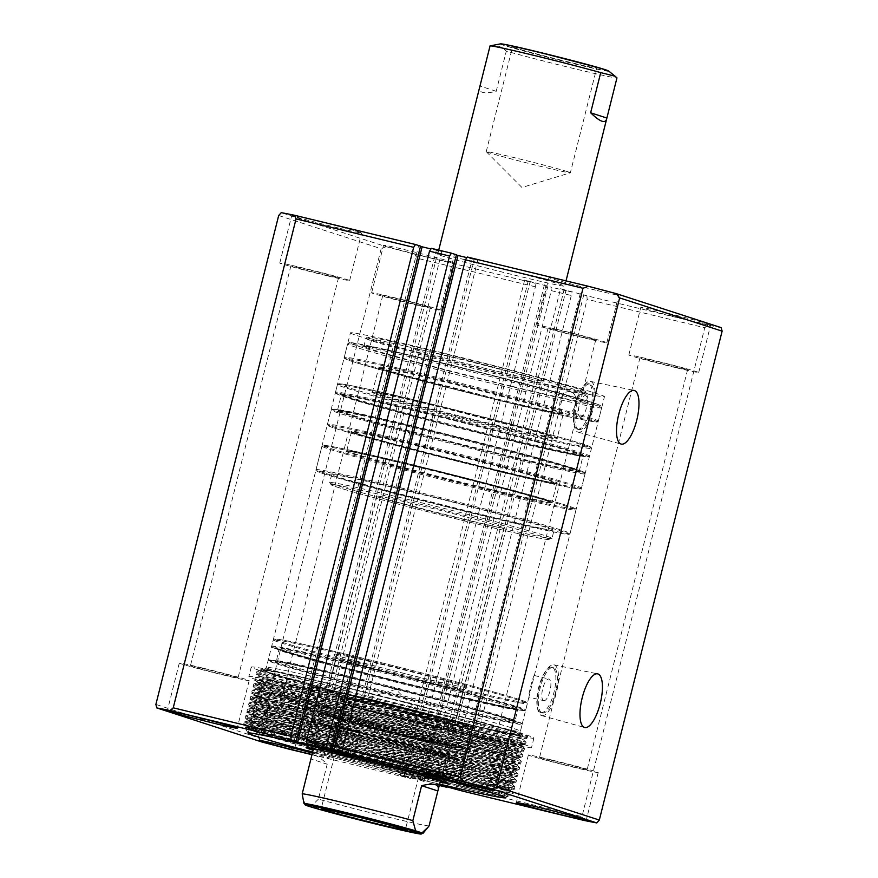 <?xml version="1.0" encoding="UTF-8"?>
<svg xmlns="http://www.w3.org/2000/svg" width="878" height="878" viewBox="0 0 878 878"><rect width="100%" height="100%" fill="white"/><g stroke="black" fill="none" stroke-linecap="round" stroke-linejoin="round"><path stroke-width="0.66" stroke-dasharray="4.39 3.29" d="M411.178 776.371L424.337 779.916L411.178 776.371M417.555 750.975L430.714 754.52L417.555 750.975M347.062 728.114L360.221 731.659L347.062 728.114M378.133 663.548A68.758 1.69 -165.9 0 0 333.881 654.11A68.758 1.69 -165.9 0 0 422.987 678.09A68.758 1.69 -165.9 0 0 467.228 687.606A68.758 1.69 -165.9 0 0 378.133 663.548M421.122 680.922A65.488 1.613 14.1 0 1 336.263 658.083A65.488 1.613 14.1 0 1 336.252 658.039A65.488 1.613 14.1 0 1 378.407 667.06A65.488 1.613 14.1 0 1 463.277 689.943A65.488 1.613 14.1 0 1 463.255 689.976A65.488 1.613 14.1 0 1 421.122 680.922M420.057 779.455A132.611 3.26 -165.9 0 0 439.626 784.131A132.611 3.26 -165.9 0 1 420.057 779.455A132.611 3.26 -165.9 0 1 312.59 752.226A132.611 3.26 -165.9 0 0 420.057 779.455M497.486 794.59L421.758 776.865L302.383 745.828L260.942 733.887L245.335 727.697L271.829 732.065L333.113 745.861C421.495 766.615 526.57 794.667 512.565 793.141A139.163 3.424 14.1 0 1 423.789 773.792A139.163 3.424 14.1 0 1 250.625 728.136C268.196 733.788 301.198 742.865 349.62 755.354L497.486 794.59L421.649 776.536L340.894 755.651L274.221 737.048L247.157 727.577L270.095 730.639L334.342 744.796L415.415 764.409L482.406 781.738L509.8 789.937L487.169 785.612L423.24 770.182L342.486 749.296L275.813 730.694L248.814 721.31L271.697 724.284L335.945 738.442L417.017 758.054L483.997 775.395L511.38 783.582L488.761 779.258L424.831 763.838L344.077 742.953L277.415 724.339L250.636 714.516L273.288 717.93L337.536 732.098L418.608 751.711L485.6 769.04L512.982 777.239L490.352 772.914L426.423 757.484L345.68 736.598L279.006 717.995L252.227 708.162L274.88 711.586L339.127 725.744L420.2 745.356L487.191 762.697L514.574 770.884L491.954 766.56L428.025 751.129L347.271 730.255L280.598 711.641L253.819 701.818L276.482 705.232L340.73 719.389L421.791 739.013L488.783 756.342L516.176 764.54L493.546 760.216L429.616 744.785L348.862 723.9L282.189 705.297L255.421 695.464L278.074 698.888L342.321 713.046L423.394 732.658L490.385 749.999L517.768 758.186L495.137 753.862L431.208 738.431L350.465 717.545L283.792 698.943L257.013 689.12L279.665 692.533L343.913 706.691L424.985 726.315L491.976 743.644L519.37 751.842L496.739 747.518L432.81 732.087L352.056 711.202L285.383 692.599L258.604 682.766L281.267 686.19L345.515 700.348L426.576 719.96L493.568 737.3L520.961 745.488L498.331 741.164L434.401 725.733L353.647 704.847L286.974 686.245L260.206 676.411L282.859 679.835L347.106 693.993L428.179 713.605L495.17 730.946L522.553 739.133L499.922 734.82L435.993 719.389L355.25 698.504L288.577 679.901L261.798 670.068L284.45 673.492L348.127 688.143L346.843 689.252L347.194 687.847L348.127 688.143M509.8 789.937L513.202 792.911L512.565 793.141C507.616 792.812 471.749 784.603 424.074 772.662L340.851 751.162L272.136 732L251.964 725.634L244.238 722.276L267.878 725.437L334.079 740.055L417.621 760.282L486.653 778.171L514.936 786.732L491.548 782.188L425.665 766.307L342.442 744.807L273.727 725.656L253.555 719.291L245.84 715.921L269.469 719.093L335.681 733.701L419.223 753.939L488.256 771.817L516.527 780.377L493.151 775.845L427.257 759.964L344.033 738.464L275.33 719.301L255.158 712.936L247.431 709.578L271.072 712.738L337.273 727.346L420.814 747.584L489.847 765.462L518.119 774.034L494.742 769.49L428.859 753.609L345.636 732.109L276.921 712.958L256.749 706.581L249.023 703.223L272.663 706.395L338.864 721.003L422.406 741.23L491.439 759.119L519.721 767.679L496.333 763.147L430.45 747.266L347.227 725.755L278.513 706.603L258.341 700.238L250.614 696.88L274.254 700.04L340.466 714.648L424.008 734.886L493.041 752.764L521.312 761.336L497.925 756.792L432.042 740.911L348.818 719.411L280.104 700.26L259.943 693.883L252.502 690.152L275.857 693.686L342.058 708.305L425.6 728.531L494.632 746.421L522.904 754.981L499.527 750.449L433.644 734.568L350.421 713.057L281.706 693.905L261.534 687.54L254.093 683.797L277.448 687.342L343.649 701.95L427.191 722.188L496.224 740.066L524.506 748.638L501.118 744.094L435.236 728.213L352.012 706.713L283.298 687.562L263.126 681.185L255.696 677.454L279.039 680.988L345.252 695.606L428.793 715.833L497.826 733.723L526.098 742.283L502.71 737.75L436.827 721.87L353.604 700.359L284.889 681.207L264.728 674.842L257.287 671.099L280.642 674.644L346.843 689.252M435.312 716.415A130.976 3.227 -165.9 0 0 519.622 734.469A130.976 3.227 -165.9 0 0 349.861 688.714A130.976 3.227 -165.9 0 0 265.562 670.66A130.976 3.227 -165.9 0 0 435.312 716.415M347.194 687.847A139.163 3.424 -165.9 0 1 527.557 736.466A139.163 3.424 -165.9 0 1 437.979 717.282A139.163 3.424 -165.9 0 1 314.796 685.916C349.872 695.727 397.24 708.129 437.738 718.248L520.928 737.86L526.943 738.563L498.726 730.101L429.693 712.223L346.151 691.985L279.95 677.377L262.533 674.26L256.31 674.216L264.037 677.575L284.209 683.94L352.923 703.091L436.146 724.602L519.337 744.204L525.351 744.917L497.135 736.455L428.102 718.566L344.56 698.339L278.359 683.732L260.942 680.604L254.719 680.56L262.445 683.918L282.617 690.295L351.321 709.446L434.544 730.946L517.735 750.558L523.749 751.261L495.543 742.799L426.51 724.921L342.969 704.683L276.757 690.075L259.339 686.958L253.127 686.914L260.854 690.273L281.015 696.638L349.729 715.8L432.953 737.3L516.143 756.902L522.158 757.615L493.941 749.154L424.908 731.275L341.366 711.037L275.165 696.43L257.748 693.302L251.525 693.258L259.251 696.627L279.423 702.993L348.138 722.144L431.361 743.644L497.244 759.525L520.621 764.069L492.349 755.508L423.317 737.619L339.775 717.392L273.574 702.773L256.156 699.656L249.934 699.612L257.66 702.971L277.832 709.336L346.536 728.499L429.759 749.999L495.653 765.879L519.03 770.412L490.758 761.852L421.725 743.973L338.184 723.735L271.971 709.128L254.554 706L248.342 705.956L256.069 709.325L276.23 715.691L344.944 734.842L428.168 756.342L494.051 772.234L517.438 776.767L489.156 768.206L420.123 750.317L336.581 730.09L270.38 715.471L252.963 712.354L246.74 712.31L254.466 715.669L274.638 722.045L343.353 741.197L426.576 762.697L492.459 778.577L515.836 783.121L487.564 774.55L418.532 756.671L334.99 736.433L268.789 721.826L251.371 718.698L245.149 718.654L252.875 722.023L273.047 728.389L341.751 747.54L424.974 769.051L490.868 784.932L514.245 789.465L485.973 780.904L416.94 763.015L333.399 742.788L267.186 728.169L249.769 725.052L243.557 725.009L250.625 728.136M314.796 685.916L440.405 717.864L319.811 687.222L277.404 675.369L260.733 669.618L266.144 669.881L284.45 673.492M349.62 755.354L271.741 733.767L243.854 724.032L250.065 724.076L267.483 727.203L333.662 741.8L417.171 762.027L486.182 779.905L514.376 788.367L491.065 783.933L425.204 768.052L342.014 746.563L273.332 727.412L245.511 717.765L251.668 717.732L269.074 720.849L335.253 735.457L418.762 755.684L487.773 773.562L515.979 782.013L492.668 777.579L426.807 761.709L343.616 740.209L274.924 721.057L247.102 711.421L253.259 711.378L270.676 714.494L336.845 729.102L420.364 749.329L489.364 767.207L517.57 775.669L494.259 771.235L428.398 755.354L345.208 733.865L276.515 714.714L248.704 705.067L254.85 705.034L272.268 708.151L338.447 722.759L421.956 742.986L490.967 760.853L519.161 769.315L495.85 764.881L429.99 749.011L346.799 727.511L278.117 708.359L250.296 698.712L256.453 698.679L273.859 701.796L340.038 716.404L423.547 736.631L492.558 754.509L520.764 762.971L497.453 758.526L431.592 742.656L348.401 721.156L279.709 702.016L251.788 692.105L258.044 692.336L275.451 695.453L341.63 710.061L425.15 730.276L494.149 748.155L522.355 756.616L499.044 752.183L433.183 736.302L349.993 714.813L281.3 695.661L253.38 685.762L259.636 685.981L277.053 689.098L343.232 703.706L426.741 723.933L495.752 741.811L523.946 750.262L500.636 745.828L434.775 729.958L351.584 708.458L282.903 689.318L254.971 679.407L261.238 679.627L278.644 682.755L344.824 697.351L428.332 717.578L497.343 735.457L525.549 743.918L502.238 739.485L436.377 723.604L353.186 702.115L284.494 682.963L256.563 673.064L262.829 673.283L280.236 676.4L346.415 691.008L429.935 711.235L498.934 729.113L527.14 737.564L503.829 733.13L440.405 717.864M594.263 67.024A43.384 1.065 14.1 0 1 596.711 68.012A43.384 1.065 14.1 0 1 561.69 60.297A43.384 1.065 14.1 0 1 515.002 47.862A43.384 1.065 14.1 0 1 512.554 46.874A43.384 1.065 14.1 0 1 547.576 54.59A43.384 1.065 14.1 0 1 594.263 67.024M567.945 171.792A43.384 1.065 14.1 0 1 570.393 172.779A43.384 1.065 14.1 0 1 570.349 172.812A43.384 1.065 14.1 0 1 534.515 164.855A43.384 1.065 14.1 0 1 488.684 152.629A43.384 1.065 14.1 0 1 486.258 151.696A43.384 1.065 14.1 0 1 486.236 151.642A43.384 1.065 14.1 0 1 521.258 159.357A43.384 1.065 14.1 0 1 567.945 171.792M496.213 91.301L479.981 86.033C477.862 92.662 483.273 94.418 496.213 91.301L506.299 51.143A65.488 1.613 -165.9 0 0 574.881 68.813A65.488 1.613 -165.9 0 0 616.96 77.89M349.927 705.056A43.384 1.065 -165.9 0 0 396.615 717.48A43.384 1.065 -165.9 0 0 431.636 725.195A43.384 1.065 -165.9 0 0 431.614 725.151A43.384 1.065 -165.9 0 0 429.188 724.207A43.384 1.065 -165.9 0 0 383.357 711.981A43.384 1.065 -165.9 0 0 347.523 704.024A43.384 1.065 -165.9 0 0 347.479 704.057A43.384 1.065 -165.9 0 0 349.927 705.056M498.803 371.69A65.488 1.613 -165.9 0 0 540.958 380.723A65.488 1.613 -165.9 0 0 456.077 357.84A65.488 1.613 -165.9 0 0 413.922 348.807A65.488 1.613 -165.9 0 0 498.803 371.69A65.488 1.613 -165.9 0 0 540.958 380.723A65.488 1.613 -165.9 0 0 456.077 357.84A65.488 1.613 -165.9 0 0 413.922 348.807A65.488 1.613 -165.9 0 0 498.803 371.69M512.423 386.408A114.601 2.821 -165.9 0 0 586.197 402.212A114.601 2.821 -165.9 0 0 437.661 362.164A114.601 2.821 -165.9 0 0 363.898 346.371A114.601 2.821 -165.9 0 0 512.423 386.408M480.211 514.673A114.601 2.821 -165.9 0 0 553.974 530.466A114.601 2.821 -165.9 0 0 405.449 490.429A114.601 2.821 -165.9 0 0 331.675 474.636A114.601 2.821 -165.9 0 0 480.211 514.673M461.795 518.997A65.488 1.613 -165.9 0 0 503.95 528.029A65.488 1.613 -165.9 0 0 419.069 505.146A65.488 1.613 -165.9 0 0 376.925 496.125A65.488 1.613 -165.9 0 0 461.795 518.997M429.079 825.88A65.488 1.613 14.1 0 1 387 816.803A65.488 1.613 14.1 0 1 318.418 799.134L327.198 764.211C317.419 754.707 312.008 752.951 310.955 758.943L327.198 764.211M318.418 799.134L311.306 806.136L304.973 804.083L302.69 796.928M490.067 45.875C496.224 44.69 501.634 46.446 506.299 51.143M479.838 263.224A65.488 1.613 -165.9 0 0 437.683 254.203A65.488 1.613 -165.9 0 0 522.564 277.086A65.488 1.613 -165.9 0 0 564.719 286.107A65.488 1.613 -165.9 0 0 479.838 263.224M580.171 417.237A11.129 3.808 103.6 0 0 580.27 417.259A11.129 3.808 103.6 0 0 586.548 407.469A11.129 3.808 103.6 0 0 585.593 395.649A11.129 3.808 103.6 0 0 585.505 395.616A11.129 3.808 103.6 0 0 579.217 405.406A11.129 3.808 103.6 0 0 580.171 417.237M565.465 413.681C574.486 417.412 580.512 393.684 570.887 392.093C560.713 387.988 554.666 411.892 565.465 413.681L580.27 417.259M543.636 700.655A11.129 3.808 103.6 0 0 543.734 700.677A11.129 3.808 103.6 0 0 550.012 690.898A11.129 3.808 103.6 0 0 549.057 679.067A11.129 3.808 103.6 0 0 548.959 679.034A11.129 3.808 103.6 0 0 542.681 688.824A11.129 3.808 103.6 0 0 543.636 700.655M350.41 332.861A130.976 3.227 -165.9 0 0 520.16 378.616A130.976 3.227 -165.9 0 0 604.47 396.669A130.976 3.227 -165.9 0 0 434.72 350.915A130.976 3.227 -165.9 0 0 350.41 332.861L266.352 667.478L263.828 669.804C266.056 669.365 302.109 676.993 348.829 688.374L448.197 713.441L494.248 725.963L521.543 734.535L520.413 731.297A130.976 3.227 -165.9 0 0 350.662 685.531A130.976 3.227 -165.9 0 0 266.352 667.478A130.976 3.227 -165.9 0 0 436.114 713.243A130.976 3.227 -165.9 0 0 520.413 731.297L528.918 697.099C527.415 698.372 533.407 674.469 534.34 675.511L528.907 697.099L543.734 700.677M541.485 715.537A26.11 8.934 103.6 0 0 541.605 715.581A26.11 8.934 103.6 0 0 556.411 692.797A26.11 8.934 103.6 0 0 554.205 664.898A26.11 8.934 103.6 0 0 553.875 664.822A26.11 8.934 103.6 0 0 539.202 687.935A26.11 8.934 103.6 0 0 541.485 715.537M542.143 712.925A23.41 8.012 103.6 0 0 542.341 712.98A23.41 8.012 103.6 0 0 555.554 692.402A23.41 8.012 103.6 0 0 553.546 667.521A23.41 8.012 103.6 0 0 553.338 667.467A23.41 8.012 103.6 0 0 540.135 688.045A23.41 8.012 103.6 0 0 542.143 712.925M540.639 712.563A23.41 8.012 103.6 0 0 540.848 712.618A23.41 8.012 103.6 0 0 554.051 692.04A23.41 8.012 103.6 0 0 552.042 667.159A23.41 8.012 103.6 0 0 551.845 667.104A23.41 8.012 103.6 0 0 538.631 687.683A23.41 8.012 103.6 0 0 540.639 712.563M578.02 432.119A26.11 8.934 103.6 0 0 578.152 432.152A26.11 8.934 103.6 0 0 592.946 409.378A26.11 8.934 103.6 0 0 590.74 381.48A26.11 8.934 103.6 0 0 590.411 381.392A26.11 8.934 103.6 0 0 575.749 404.517A26.11 8.934 103.6 0 0 578.02 432.119M578.679 429.496A23.41 8.012 103.6 0 0 578.876 429.561A23.41 8.012 103.6 0 0 592.09 408.983A23.41 8.012 103.6 0 0 590.082 384.103A23.41 8.012 103.6 0 0 589.884 384.037A23.41 8.012 103.6 0 0 576.67 404.615A23.41 8.012 103.6 0 0 578.679 429.496M577.186 429.133A23.41 8.012 103.6 0 0 577.384 429.199A23.41 8.012 103.6 0 0 590.598 408.621A23.41 8.012 103.6 0 0 588.589 383.741A23.41 8.012 103.6 0 0 588.381 383.686A23.41 8.012 103.6 0 0 575.178 404.264A23.41 8.012 103.6 0 0 577.186 429.133M342.661 696.682A145.715 3.589 -165.9 0 0 248.869 676.587A145.715 3.589 -165.9 0 0 437.727 727.5A145.715 3.589 -165.9 0 0 531.519 747.584A145.715 3.589 -165.9 0 0 342.661 696.682M345.054 687.156A145.715 3.589 -165.9 0 0 251.262 667.071A145.715 3.589 -165.9 0 0 440.119 717.974A145.715 3.589 -165.9 0 0 533.912 738.058A145.715 3.589 -165.9 0 0 345.054 687.156M463.43 731.396A24.562 0.604 -165.9 0 0 447.626 728.016A24.562 0.604 -165.9 0 0 479.454 736.587A24.562 0.604 -165.9 0 0 495.258 739.978A24.562 0.604 -165.9 0 0 463.43 731.396M579.93 336.57A24.562 0.604 14.1 0 1 548.102 327.988A24.562 0.604 14.1 0 1 563.906 331.368A24.562 0.604 14.1 0 1 595.734 339.951A24.562 0.604 14.1 0 1 579.93 336.57M555.28 761.182A24.562 0.604 -165.9 0 0 539.476 757.791A24.562 0.604 -165.9 0 0 571.304 766.373A24.562 0.604 -165.9 0 0 587.108 769.754A24.562 0.604 -165.9 0 0 555.28 761.182M671.78 366.345A24.562 0.604 14.1 0 1 639.952 357.763A24.562 0.604 14.1 0 1 655.767 361.154A24.562 0.604 14.1 0 1 687.595 369.737A24.562 0.604 14.1 0 1 671.78 366.345M298.07 699.02A24.562 0.604 -165.9 0 0 282.266 695.628A24.562 0.604 -165.9 0 0 314.094 704.211A24.562 0.604 -165.9 0 0 329.898 707.591A24.562 0.604 -165.9 0 0 298.07 699.02M414.57 304.183A24.562 0.604 14.1 0 1 382.742 295.601A24.562 0.604 14.1 0 1 398.546 298.992A24.562 0.604 14.1 0 1 430.374 307.574A24.562 0.604 14.1 0 1 414.57 304.183M206.22 669.234A24.562 0.604 -165.9 0 0 190.405 665.842A24.562 0.604 -165.9 0 0 222.233 674.425A24.562 0.604 -165.9 0 0 238.048 677.816A24.562 0.604 -165.9 0 0 206.22 669.234M322.72 274.397A24.562 0.604 14.1 0 1 290.892 265.825A24.562 0.604 14.1 0 1 306.696 269.206A24.562 0.604 14.1 0 1 338.524 277.788A24.562 0.604 14.1 0 1 322.72 274.397M338.414 227.995A36.02 0.889 14.1 0 1 291.737 215.406A36.02 0.889 14.1 0 1 314.917 220.378A36.02 0.889 14.1 0 1 361.604 232.955A36.02 0.889 14.1 0 1 338.414 227.995M326.451 275.615A36.02 0.889 14.1 0 1 279.775 263.027A36.02 0.889 14.1 0 1 302.954 267.999A36.02 0.889 14.1 0 1 349.642 280.576A36.02 0.889 14.1 0 1 326.451 275.615M430.275 257.77A36.02 0.889 14.1 0 1 383.587 245.192A36.02 0.889 14.1 0 1 406.777 250.153A36.02 0.889 14.1 0 1 453.454 262.741A36.02 0.889 14.1 0 1 430.275 257.77M418.312 305.401A36.02 0.889 14.1 0 1 371.624 292.813A36.02 0.889 14.1 0 1 394.815 297.774A36.02 0.889 14.1 0 1 441.491 310.362A36.02 0.889 14.1 0 1 418.312 305.401M687.485 319.943A36.02 0.889 14.1 0 1 640.797 307.355A36.02 0.889 14.1 0 1 663.987 312.316A36.02 0.889 14.1 0 1 710.664 324.904A36.02 0.889 14.1 0 1 687.485 319.943M675.522 367.564A36.02 0.889 14.1 0 1 628.835 354.975A36.02 0.889 14.1 0 1 652.025 359.947A36.02 0.889 14.1 0 1 698.701 372.524A36.02 0.889 14.1 0 1 675.522 367.564M595.624 290.157A36.02 0.889 14.1 0 1 548.948 277.569A36.02 0.889 14.1 0 1 572.127 282.54A36.02 0.889 14.1 0 1 618.814 295.118A36.02 0.889 14.1 0 1 595.624 290.157M583.672 337.778A36.02 0.889 14.1 0 1 536.985 325.189A36.02 0.889 14.1 0 1 560.175 330.161A36.02 0.889 14.1 0 1 606.852 342.738A36.02 0.889 14.1 0 1 583.672 337.778M294.328 697.801A36.02 0.889 -165.9 0 0 271.148 692.841A36.02 0.889 -165.9 0 0 317.825 705.418A36.02 0.889 -165.9 0 0 341.015 710.39A36.02 0.889 -165.9 0 0 294.328 697.801M551.549 759.964A36.02 0.889 -165.9 0 0 528.358 755.003A36.02 0.889 -165.9 0 0 575.046 767.581A36.02 0.889 -165.9 0 0 598.225 772.552A36.02 0.889 -165.9 0 0 551.549 759.964M459.688 730.189A36.02 0.889 -165.9 0 0 436.509 725.217A36.02 0.889 -165.9 0 0 483.185 737.805A36.02 0.889 -165.9 0 0 506.376 742.766A36.02 0.889 -165.9 0 0 459.688 730.189M202.478 668.015A36.02 0.889 -165.9 0 0 179.299 663.055A36.02 0.889 -165.9 0 0 225.975 675.643A36.02 0.889 -165.9 0 0 249.165 680.604A36.02 0.889 -165.9 0 0 202.478 668.015M249.143 729.278L248.265 733.284C245.653 730.759 281.684 737.948 333.859 750.119L432.382 774.144L490.352 789.443L505.201 794.535L471.332 787.237L401.729 770.094L323.049 749.395L265.408 732.823L253.654 728.817L249.791 726.721L250.867 726.457L285.065 732.493L354.975 748.363L433.973 767.789L491.943 783.088L507.824 788.17L472.924 780.893L422.768 768.645L324.651 743.051L267 726.479L251.382 720.377L286.656 726.139L356.578 742.02L435.576 761.435L493.535 776.745L509.416 781.815L474.515 774.539L404.923 757.396L326.243 736.697L256.837 716.119L252.974 714.023L254.06 713.759L288.247 719.784L338.645 731.078L437.167 755.091L495.137 770.39L511.007 775.461L476.117 768.195L406.514 751.041L327.834 730.353L258.439 709.775L254.565 707.679L255.652 707.416L289.85 713.441L340.247 724.723L438.759 748.736L496.728 764.047L512.609 769.117L477.709 761.841L408.116 744.687L329.437 723.999L260.031 703.421L256.167 701.324L257.254 701.061L291.441 707.086L341.838 718.369L440.361 742.393L498.32 757.692L514.201 762.762L479.3 755.486L409.708 738.343L331.028 717.655L261.622 697.066L257.759 694.981L258.845 694.707L293.032 700.743L343.43 712.025L441.952 736.038L499.922 751.348L514.771 756.441L480.903 749.143L411.299 731.989L332.619 711.301L274.979 694.728L263.224 690.723L259.35 688.626L260.437 688.363L294.635 694.388L345.032 705.671L443.544 729.695L501.514 744.994L516.363 750.086L482.494 742.788L412.89 725.645L334.211 704.946L276.57 688.374L264.816 684.368L260.953 682.283L262.039 682.008L296.226 688.045L346.623 699.327C397.075 711.059 458.535 726.49 491.471 735.435A132.611 3.26 14.1 0 0 346.942 698.065A132.611 3.26 14.1 0 0 261.578 679.781A132.611 3.26 14.1 0 0 353.604 706.121L483.449 738.991L517.318 746.289L502.468 741.197L444.498 725.897L345.976 701.873L295.59 690.591L261.392 684.566L260.459 685.114L275.933 690.931L333.574 707.503L431.702 733.097L481.857 745.345L515.726 752.644L500.877 747.54L442.907 732.241L344.385 708.228L293.987 696.945L259.8 690.909L258.856 691.469L274.331 697.275L331.983 713.847L410.663 734.546L480.255 751.689L515.079 759.02L499.275 753.895L441.316 738.596L342.793 714.571L292.396 703.289L258.209 697.264L257.265 697.812L272.74 703.629L330.38 720.201L409.06 740.889L478.664 758.043L513.487 765.364L497.683 760.238L439.713 744.939L360.715 725.524L290.805 709.644L256.606 703.607L255.674 704.167L271.148 709.973L328.789 726.556L426.917 752.15L477.072 764.387L511.896 771.718L496.092 766.593L438.122 751.294L359.124 731.868L289.202 715.987L255.015 709.962L254.071 710.511L269.546 716.327L327.198 732.9L425.314 758.504L475.47 770.741L510.294 778.062L494.49 772.947L436.531 757.637L357.533 738.222L287.611 722.342L253.424 716.316L252.48 716.865L267.955 722.682L325.606 739.254L423.723 764.848L473.879 777.085L508.702 784.416L492.898 779.291L434.928 763.992L355.93 744.566L286.019 728.685L251.821 722.66L250.888 723.209L266.363 729.025L324.004 745.598L422.131 771.202L472.287 783.439L507.111 790.76L491.307 785.645L433.337 770.335L354.339 750.92L284.417 735.04L250.23 729.014L249.286 729.563L264.761 735.38L322.413 751.952L401.092 772.64L470.685 789.794L504.565 797.092L501.59 795.49L478.883 789.004M721.167 327.648A243.941 6.003 14.1 0 1 707.964 325.069L586.888 295.798L587.152 299.321L464.341 788.246L462.476 791.067M439.45 784.8L436.136 783.999L560.548 288.73L586.888 295.798M560.548 288.73L571.029 291.968L550.989 287.128L551.263 290.651L428.453 779.565L426.587 782.397L439.285 785.47M544.393 284.823L419.991 780.092L400.247 775.329L524.649 280.06L550.989 287.128M524.649 280.06L535.141 283.298L414.054 254.027A243.941 6.003 14.1 0 1 386.199 246.696L281.234 212.663M420.54 246.136L418.597 245.664L294.196 740.933M420.507 246.29L418.597 245.664M317.452 746.849L441.864 251.58L430.966 248.946M441.864 251.58L431.372 248.342M456.428 254.807L454.486 254.346L330.084 749.614M456.395 254.96L454.486 254.346M353.351 755.519L477.753 260.25L466.855 257.627M477.753 260.25L467.261 257.013M312.019 754.509A36.02 0.889 -165.9 0 0 329.052 758.01A36.02 0.889 -165.9 0 0 312.381 753.039M311.975 754.696L410.739 778.566L412.605 775.735L535.415 286.821L535.141 283.298M400.247 775.329L410.739 778.566M419.991 780.092L426.587 782.397M436.136 783.999L439.395 785.053M535.415 286.821L417.807 258.395L294.997 747.31L412.605 775.735M289.652 749.307L294.997 747.31M417.807 258.395L414.054 254.027M464.341 788.246L581.949 816.661L704.76 327.746L587.152 299.321M278.688 215.516L381.162 248.737L258.351 737.663L155.878 704.43M581.949 816.661L583.563 820.337M258.351 737.663L261.787 741.965M707.964 325.069L704.76 327.746M386.199 246.696L381.162 248.737M447.034 786.633L448.493 784.416L428.453 779.565M551.263 290.651L571.304 295.491L571.029 291.968M448.493 784.416L571.304 295.491M353.604 706.121C405.943 719.719 467.48 734.601 498.353 741.164L515.112 744.412L519.908 744.566L491.471 735.435M570.887 392.093L585.505 395.616M534.34 675.511L604.47 396.669M347.875 753.917L472.276 258.637M311.986 745.235L436.388 249.967M349.817 754.378L474.23 259.109M313.929 745.707L438.331 250.439M441.678 785.338L566.014 290.344M581.862 294.174L457.493 789.3M545.973 285.504L421.572 780.772M405.724 776.942L530.125 281.673M439.735 784.866L564.071 289.872M583.804 294.646L459.403 789.915M580.281 293.504L455.88 788.773M547.916 285.965L423.514 781.244M403.77 776.47L528.183 281.201M332.553 751.096L433.008 775.603L491.965 791.177L507.078 796.368L472.616 788.96L401.817 771.521L321.787 750.492L263.148 733.646L247.398 727.73L248.353 727.182L283.133 733.317L354.251 749.483L434.599 769.249L493.557 784.822L509.668 789.915L474.208 782.605L403.419 765.177L323.378 744.138L264.739 727.291L249.001 721.387L249.956 720.827L284.724 726.973L355.842 743.139L436.201 762.905L495.159 778.479L511.259 783.571L475.81 776.262L405.01 758.822L324.981 737.794L266.33 720.948L250.592 715.032L251.547 714.483L286.327 720.618L357.445 736.785L437.793 756.551L496.75 772.124L512.862 777.217L477.402 769.907L406.602 752.479L326.572 731.44L267.933 714.593L252.184 708.689L253.138 708.129L287.918 714.275L359.036 730.43L439.384 750.196L498.342 765.781L514.453 770.862L478.993 763.564L408.204 746.124L328.163 725.085L269.524 708.239L253.786 702.334L254.741 701.774L289.51 707.92L360.628 724.087L440.986 743.853L499.944 759.426L516.044 764.519L480.595 757.209L409.796 739.781L329.755 718.742L271.115 701.895L255.377 695.991L256.332 695.431L291.112 701.577L362.219 717.732L442.578 737.498L501.536 753.083L517.647 758.164L482.187 750.855L411.387 733.426L331.357 712.387L272.718 695.541L256.969 689.636L257.923 689.076L292.703 695.222L363.821 711.389L444.169 731.154L503.127 746.728L519.238 751.82L483.778 744.511L412.989 727.072L332.949 706.044L274.309 689.197L258.571 683.293L259.526 682.733L294.295 688.879L365.413 705.034L445.772 724.8L504.729 740.373L520.797 745.598L498.353 741.164M364.447 722.627A65.488 1.613 14.1 0 1 449.327 745.499A65.488 1.613 14.1 0 1 407.172 736.477A65.488 1.613 14.1 0 1 322.292 713.595A65.488 1.613 14.1 0 1 364.447 722.627M407.546 735.907A66.146 1.624 -165.9 0 0 446.386 743.512A66.146 1.624 -165.9 0 0 364.392 721.925A66.146 1.624 -165.9 0 0 325.551 714.319A66.146 1.624 -165.9 0 0 407.546 735.907C433.008 742.009 447.067 745.06 449.734 745.082L446.858 755.343A65.488 1.613 -165.9 0 0 361.977 732.461A65.488 1.613 -165.9 0 0 319.822 723.439A65.488 1.613 -165.9 0 0 404.703 746.322A65.488 1.613 -165.9 0 0 446.858 755.343L447.012 755.914C449.306 756.671 443.203 754.07 421.769 748.374L361.604 733.031A66.146 1.624 14.1 0 1 443.588 754.63A66.146 1.624 14.1 0 1 404.758 747.024A66.146 1.624 14.1 0 1 322.764 725.426A66.146 1.624 14.1 0 1 361.604 733.031L319.416 723.856L322.138 713.035C319.713 712.223 325.694 714.824 348.731 720.937L407.535 735.907M354.734 752.095A72.04 1.767 14.1 0 1 448.098 777.26A72.04 1.767 14.1 0 1 401.729 767.328A72.04 1.767 14.1 0 1 308.365 742.162A72.04 1.767 14.1 0 1 354.734 752.095M306.51 747.584L308.222 741.614C307.344 741.219 308.189 742.272 328.998 747.99L402.102 766.757A72.687 1.789 -165.9 0 0 444.795 775.12A72.687 1.789 -165.9 0 0 354.679 751.392A72.687 1.789 -165.9 0 0 311.997 743.029A72.687 1.789 -165.9 0 0 402.102 766.768C430.132 773.474 445.596 776.832 448.493 776.843L446.902 782.024A72.04 1.767 -165.9 0 0 353.538 756.858A72.04 1.767 -165.9 0 0 307.168 746.926A72.04 1.767 -165.9 0 0 309.341 747.935M403.704 767.284A77.604 1.91 14.1 0 1 307.509 741.943A77.604 1.91 14.1 0 1 353.077 750.866A77.604 1.91 14.1 0 1 449.273 776.207A77.604 1.91 14.1 0 1 403.704 767.284C362.581 757.374 312.349 744.061 304.359 740.856C302.658 740.264 302.01 739.638 302.416 738.98A78.581 1.932 -165.9 0 0 404.264 766.439A78.581 1.932 -165.9 0 0 454.848 777.271A78.581 1.932 -165.9 0 0 353 749.812A78.581 1.932 -165.9 0 0 302.416 738.98L306.718 721.837A78.581 1.932 14.1 0 1 357.302 732.669A78.581 1.932 14.1 0 1 459.161 760.128A78.581 1.932 14.1 0 1 408.577 749.285A78.581 1.932 14.1 0 1 306.718 721.837L307.969 721.003C307.212 720.311 327.34 724.383 357.862 731.813A77.604 1.91 -165.9 0 0 312.294 722.89A77.604 1.91 -165.9 0 0 408.489 748.232A77.604 1.91 -165.9 0 0 454.058 757.154A77.604 1.91 -165.9 0 0 357.862 731.824C396.724 741.175 444.422 753.785 455.353 757.582C461.587 760.008 458.031 758.735 459.161 760.128L454.848 777.271L453.981 778.062L403.715 767.284M412.353 737.465A80.875 1.986 14.1 0 1 312.096 711.059A80.875 1.986 14.1 0 1 359.585 720.366A80.875 1.986 14.1 0 1 459.842 746.772A80.875 1.986 14.1 0 1 412.353 737.465M359.508 719.301A81.863 2.008 -165.9 0 0 306.817 708.019A81.863 2.008 -165.9 0 0 412.912 736.62A81.863 2.008 -165.9 0 0 465.603 747.902A81.863 2.008 -165.9 0 0 359.508 719.301M313.347 749.23A72.04 1.767 -165.9 0 0 400.533 772.091A72.04 1.767 -165.9 0 0 440.372 781.146M444.52 781.881A72.04 1.767 -165.9 0 0 446.902 782.024L447.176 782.913M440.119 782.144A73.017 1.8 14.1 0 1 400.62 773.145A73.017 1.8 14.1 0 1 313.095 750.24M333.881 654.11L336.263 658.083L327.79 690.525C330.457 690.547 344.516 693.598 369.978 699.7A66.146 1.624 14.1 0 1 451.961 721.288A66.146 1.624 14.1 0 1 413.121 713.682A66.146 1.624 14.1 0 1 331.138 692.094A66.146 1.624 14.1 0 1 369.978 699.7L430.143 715.043C451.577 720.739 457.679 723.329 455.386 722.572L455.221 722.012A65.488 1.613 -165.9 0 0 370.351 699.129A65.488 1.613 -165.9 0 0 328.196 690.097A65.488 1.613 -165.9 0 0 413.077 712.98A65.488 1.613 -165.9 0 0 455.221 722.012L463.277 689.943M418.016 716.305A81.863 2.008 14.1 0 1 311.92 687.704A81.863 2.008 14.1 0 1 364.611 698.987A81.863 2.008 14.1 0 1 470.707 727.588A81.863 2.008 14.1 0 1 418.016 716.305M365.171 698.142A80.875 1.986 -165.9 0 0 317.682 688.835A80.875 1.986 -165.9 0 0 417.928 715.241A80.875 1.986 -165.9 0 0 465.428 724.548A80.875 1.986 -165.9 0 0 365.171 698.142M358.158 657.062A129.999 3.194 14.1 0 1 519.304 699.514A129.999 3.194 14.1 0 1 442.962 684.566A129.999 3.194 14.1 0 1 281.827 642.114A129.999 3.194 14.1 0 1 358.158 657.062C429.079 674.139 515.627 697.198 525.231 701.61C527.195 702.466 527.908 703.157 527.349 703.673A130.976 3.227 -165.9 0 0 357.598 657.918A130.976 3.227 -165.9 0 0 273.288 639.864A130.976 3.227 -165.9 0 0 443.05 685.619A130.976 3.227 -165.9 0 0 527.349 703.673L525.757 710.028A130.976 3.227 14.1 0 1 441.447 691.974A130.976 3.227 14.1 0 1 271.697 646.208A130.976 3.227 14.1 0 1 356.007 664.262A130.976 3.227 14.1 0 1 525.757 710.028L524.835 710.653L519.897 710.137C506.924 707.942 480.65 702.071 441.085 692.533A130.317 3.205 -165.9 0 0 517.603 707.525A130.317 3.205 -165.9 0 0 356.062 664.964A130.317 3.205 -165.9 0 0 279.533 649.983A130.317 3.205 -165.9 0 0 441.074 692.533C370.9 675.643 285.065 652.804 274.068 648.074C271.862 647.196 271.072 646.57 271.697 646.208L273.288 639.864L274.09 639.063L278.447 639.338C290.684 641.302 317.254 647.218 358.147 657.062M265.562 670.66L268.108 660.497L269.03 659.861L273.969 660.388C286.941 662.583 313.216 668.454 352.78 677.981A130.317 3.205 14.1 0 1 514.332 720.542A130.317 3.205 14.1 0 1 437.804 705.55A130.317 3.205 14.1 0 1 276.263 663A130.317 3.205 14.1 0 1 352.791 677.992C422.966 694.882 508.801 717.721 519.798 722.44C522.004 723.329 522.794 723.944 522.169 724.317A130.976 3.227 -165.9 0 0 352.418 678.551A130.976 3.227 -165.9 0 0 268.108 660.497A130.976 3.227 -165.9 0 0 437.859 706.252A130.976 3.227 -165.9 0 0 522.169 724.317L519.622 734.469M358.279 666.72A122.788 3.018 -165.9 0 0 279.237 649.797A122.788 3.018 -165.9 0 0 438.385 692.687A122.788 3.018 -165.9 0 0 517.416 709.622A122.788 3.018 -165.9 0 0 358.279 666.72M438.945 691.842A123.776 3.04 14.1 0 1 285.515 651.432A123.776 3.04 14.1 0 1 358.191 665.667A123.776 3.04 14.1 0 1 511.622 706.077A123.776 3.04 14.1 0 1 438.945 691.842C393.673 680.922 339.193 666.874 307.991 658.072C278.194 649.731 278.172 648.524 279.028 648.985L276.449 660.904A122.788 3.018 14.1 0 1 355.491 677.827A122.788 3.018 14.1 0 1 514.629 720.728A122.788 3.018 14.1 0 1 435.587 703.805A122.788 3.018 14.1 0 1 276.449 660.904L275.89 661.518C280.762 661.507 307.102 667.225 354.931 678.683A123.776 3.04 -165.9 0 0 282.244 664.448A123.776 3.04 -165.9 0 0 435.675 704.858A123.776 3.04 -165.9 0 0 508.351 719.093A123.776 3.04 -165.9 0 0 354.931 678.683C400.192 689.603 454.683 703.651 485.874 712.442C515.682 720.794 515.693 722.001 514.837 721.54L517.987 709.007C513.114 709.018 486.763 703.289 438.934 691.842M608.202 70.822A55.303 1.361 14.1 0 1 572.665 63.293A55.303 1.361 14.1 0 1 501.097 43.922M500.383 43.9A55.994 1.372 -165.9 0 0 572.862 63.512A55.994 1.372 -165.9 0 0 608.838 71.14M422.966 833.441A61.35 1.515 14.1 0 1 383.477 824.969A61.35 1.515 14.1 0 1 311.306 806.136M363.898 346.371L365.885 338.436L367.224 337.152L372.678 337.624C384.268 339.632 406.898 344.692 440.58 352.813A112.966 2.777 14.1 0 1 580.621 389.7A112.966 2.777 14.1 0 1 514.288 376.717A112.966 2.777 14.1 0 1 374.258 339.83A112.966 2.777 14.1 0 1 440.591 352.813C502.589 367.75 578.053 387.846 586.043 391.621L588.194 394.277A114.601 2.821 -165.9 0 0 439.659 354.229A114.601 2.821 -165.9 0 0 365.885 338.436A114.601 2.821 -165.9 0 0 514.42 378.473A114.601 2.821 -165.9 0 0 588.194 394.277L586.197 402.212M331.675 474.636L329.678 482.571L331.829 485.216C339.819 488.991 415.283 509.086 477.303 524.023A112.966 2.777 -165.9 0 0 543.625 537.018A112.966 2.777 -165.9 0 0 403.584 500.131A112.966 2.777 -165.9 0 0 337.251 487.136A112.966 2.777 -165.9 0 0 477.281 524.023C510.974 532.145 533.604 537.204 545.194 539.213L550.649 539.696L551.988 538.412A114.601 2.821 14.1 0 1 478.214 522.608A114.601 2.821 14.1 0 1 329.678 482.571A114.601 2.821 14.1 0 1 403.452 498.364A114.601 2.821 14.1 0 1 551.988 538.412L553.974 530.466M485.227 516.297A129.999 3.194 -165.9 0 0 561.569 531.245A129.999 3.194 -165.9 0 0 400.423 488.805A129.999 3.194 -165.9 0 0 324.092 473.857A129.999 3.194 -165.9 0 0 485.227 516.297M400.346 487.751A130.976 3.227 14.1 0 1 570.096 533.506A130.976 3.227 14.1 0 1 485.786 515.452A130.976 3.227 14.1 0 1 316.036 469.686A130.976 3.227 14.1 0 1 400.346 487.751M496.63 470.904A129.999 3.194 -165.9 0 0 572.972 485.852A129.999 3.194 -165.9 0 0 411.826 443.401A129.999 3.194 -165.9 0 0 335.495 428.453A129.999 3.194 -165.9 0 0 496.63 470.904C537.534 480.76 564.104 486.664 576.341 488.629L580.709 488.903L581.499 488.102A130.976 3.227 14.1 0 1 497.189 470.048A130.976 3.227 14.1 0 1 327.439 424.293A130.976 3.227 14.1 0 1 411.749 442.347A130.976 3.227 14.1 0 1 581.499 488.102L585.088 473.824A130.976 3.227 -165.9 0 0 415.338 428.058A130.976 3.227 -165.9 0 0 331.028 410.004A130.976 3.227 -165.9 0 0 500.778 455.77A130.976 3.227 -165.9 0 0 585.088 473.824C585.637 473.308 584.935 472.616 582.97 471.749C573.367 467.337 486.807 444.29 415.887 427.213A129.999 3.194 14.1 0 1 577.033 469.653A129.999 3.194 14.1 0 1 500.701 454.705A129.999 3.194 14.1 0 1 339.566 412.265A129.999 3.194 14.1 0 1 415.898 427.213C374.994 417.357 348.423 411.453 336.186 409.477L331.818 409.203L331.028 410.004L327.439 424.293C326.89 424.809 327.593 425.501 329.557 426.357C339.16 430.769 425.72 453.827 496.641 470.904M406.81 463.408A129.999 3.194 14.1 0 1 567.945 505.849A129.999 3.194 14.1 0 1 491.614 490.901A129.999 3.194 14.1 0 1 330.468 448.46A129.999 3.194 14.1 0 1 406.81 463.408C477.72 480.475 564.28 503.533 573.872 507.945C575.847 508.812 576.55 509.492 576.001 510.008A130.976 3.227 -165.9 0 0 406.251 464.253A130.976 3.227 -165.9 0 0 321.941 446.2A130.976 3.227 -165.9 0 0 491.691 491.954A130.976 3.227 -165.9 0 0 576.001 510.008L570.096 533.506L569.306 534.307L564.938 534.033C552.701 532.068 526.131 526.152 485.238 516.297C414.317 499.231 327.757 476.172 318.154 471.76C316.19 470.893 315.487 470.202 316.036 469.686L321.941 446.2L322.731 445.398L327.099 445.673C339.336 447.637 365.906 453.553 406.799 463.397M483.811 487.685A105.601 2.601 14.1 0 1 346.953 450.787A105.601 2.601 14.1 0 1 414.921 465.351A105.601 2.601 14.1 0 1 551.79 502.249A105.601 2.601 14.1 0 1 483.811 487.685M414.548 465.911A106.26 2.612 -165.9 0 0 352.155 453.696A106.26 2.612 -165.9 0 0 483.866 488.387A106.26 2.612 -165.9 0 0 546.259 500.614A106.26 2.612 -165.9 0 0 414.548 465.911M419.629 446.617A105.601 2.601 -165.9 0 0 351.65 432.064A105.601 2.601 -165.9 0 0 488.519 468.951A105.601 2.601 -165.9 0 0 556.487 483.515A105.601 2.601 -165.9 0 0 419.629 446.617M488.892 468.391A106.26 2.612 14.1 0 1 357.181 433.699A106.26 2.612 14.1 0 1 419.574 445.914A106.26 2.612 14.1 0 1 551.285 480.606A106.26 2.612 14.1 0 1 488.892 468.391C447.956 458.514 398.392 445.695 372.382 438.243C346.426 430.725 352.583 431.647 351.54 431.559L346.612 451.182C350.651 451.127 373.293 456.033 414.559 465.922C455.484 475.788 505.048 488.618 531.058 496.059C557.003 503.577 550.857 502.655 551.9 502.743L556.828 483.13C552.789 483.185 530.147 478.269 488.881 468.391M504.685 438.835A129.999 3.194 -165.9 0 0 581.016 453.783A129.999 3.194 -165.9 0 0 419.882 411.332A129.999 3.194 -165.9 0 0 343.55 396.384A129.999 3.194 -165.9 0 0 504.685 438.835C545.589 448.691 572.16 454.595 584.397 456.56L588.765 456.834L589.555 456.044A130.976 3.227 14.1 0 1 505.245 437.99A130.976 3.227 14.1 0 1 335.495 392.225A130.976 3.227 14.1 0 1 419.805 410.278A130.976 3.227 14.1 0 1 589.555 456.044L591.465 448.417A130.976 3.227 -165.9 0 0 421.714 402.662A130.976 3.227 -165.9 0 0 337.404 384.608A130.976 3.227 -165.9 0 0 507.166 430.363A130.976 3.227 -165.9 0 0 591.465 448.417C592.024 447.901 591.311 447.22 589.347 446.353C579.743 441.941 493.195 418.883 422.263 401.806A129.999 3.194 14.1 0 1 583.409 444.257A129.999 3.194 14.1 0 1 507.078 429.309A129.999 3.194 14.1 0 1 345.943 386.869A129.999 3.194 14.1 0 1 422.274 401.817C381.37 391.961 354.8 386.046 342.563 384.081L338.206 383.807L337.404 384.608L335.495 392.225C334.946 392.74 335.648 393.432 337.613 394.299C347.216 398.7 433.776 421.758 504.696 438.835M421.539 412.561A124.424 3.062 -165.9 0 0 341.443 395.407A124.424 3.062 -165.9 0 0 502.71 438.879A124.424 3.062 -165.9 0 0 582.805 456.033A124.424 3.062 -165.9 0 0 421.539 412.561M503.083 438.32A125.082 3.073 14.1 0 1 348.039 397.471A125.082 3.073 14.1 0 1 421.484 411.859A125.082 3.073 14.1 0 1 576.539 452.697A125.082 3.073 14.1 0 1 503.083 438.32M499.044 453.487A124.424 3.062 14.1 0 1 337.778 410.015A124.424 3.062 14.1 0 1 417.873 427.169A124.424 3.062 14.1 0 1 579.14 470.641A124.424 3.062 14.1 0 1 499.044 453.487M417.5 427.729A125.082 3.073 -165.9 0 0 344.044 413.351A125.082 3.073 -165.9 0 0 499.099 454.189A125.082 3.073 -165.9 0 0 572.544 468.578A125.082 3.073 -165.9 0 0 417.5 427.729C368.804 416.073 342.124 410.289 337.459 410.388L341.344 394.935C342.804 395.122 334.924 393.794 364.787 402.497C395.122 411.222 454.288 426.543 503.083 438.309C551.779 449.975 578.459 455.759 583.124 455.66L579.239 471.113C577.779 470.926 585.659 472.254 555.796 463.551C525.461 454.826 466.295 439.505 417.5 427.729M513.465 403.913A129.999 3.194 -165.9 0 0 589.796 418.861A129.999 3.194 -165.9 0 0 428.651 376.41A129.999 3.194 -165.9 0 0 352.319 361.462A129.999 3.194 -165.9 0 0 513.465 403.913C554.369 413.768 580.929 419.673 593.166 421.638L597.534 421.912L598.324 421.122A130.976 3.227 14.1 0 1 514.014 403.068A130.976 3.227 14.1 0 1 344.264 357.302A130.976 3.227 14.1 0 1 428.574 375.356A130.976 3.227 14.1 0 1 598.324 421.122L601.671 407.787A130.976 3.227 -165.9 0 0 431.921 362.021A130.976 3.227 -165.9 0 0 347.611 343.967A130.976 3.227 -165.9 0 0 517.372 389.733A130.976 3.227 -165.9 0 0 601.671 407.787C601.891 406.404 601.167 405.504 599.509 405.098C589.445 400.456 503.456 377.628 432.843 360.606A129.34 3.183 14.1 0 1 593.188 402.837A129.34 3.183 14.1 0 1 517.23 387.966A129.34 3.183 14.1 0 1 356.907 345.734A129.34 3.183 14.1 0 1 432.854 360.606L378.55 347.973L349.422 342.596L347.611 343.967L344.264 357.302C343.715 357.818 344.417 358.509 346.393 359.376C355.985 363.777 442.545 386.836 513.465 403.913M495.807 424.974A94.956 2.338 14.1 0 1 372.744 391.797A94.956 2.338 14.1 0 1 433.864 404.879A94.956 2.338 14.1 0 1 556.937 438.056A94.956 2.338 14.1 0 1 495.807 424.974M433.491 405.449A95.614 2.349 -165.9 0 0 377.342 394.452A95.614 2.349 -165.9 0 0 495.861 425.676A95.614 2.349 -165.9 0 0 552.01 436.673A95.614 2.349 -165.9 0 0 433.491 405.449C396.439 396.582 376.069 392.159 372.382 392.192L378.802 367.662A94.956 2.338 -165.9 0 0 501.876 400.84A94.956 2.338 -165.9 0 0 562.996 413.933A94.956 2.338 -165.9 0 0 439.922 380.756A94.956 2.338 -165.9 0 0 378.802 367.662L378.681 367.147C377.836 366.719 378.067 367.794 403.035 374.73L502.238 400.269C539.301 409.148 559.67 413.571 563.347 413.538L557.058 438.572C557.903 439.011 557.662 437.924 532.705 430.988L433.502 405.449M502.249 400.28A95.614 2.349 14.1 0 1 383.73 369.056A95.614 2.349 14.1 0 1 439.867 380.053A95.614 2.349 14.1 0 1 558.386 411.266A95.614 2.349 14.1 0 1 502.249 400.28M304.973 804.083A61.35 1.515 14.1 0 1 303.975 803.557M348.796 688.363A134.246 3.303 14.1 0 1 515.21 732.197A134.246 3.303 14.1 0 1 436.377 716.766A134.246 3.303 14.1 0 1 269.963 672.932A134.246 3.303 14.1 0 1 348.796 688.363M411.025 749.571L404.648 774.967M340.532 726.721L334.156 752.117M412.364 737.476C369.1 727.05 316.256 713.002 308.815 709.929C307.037 709.292 306.378 708.656 306.817 708.019L311.92 687.704L313.161 686.87C312.381 686.146 333.366 690.393 365.16 698.131C405.669 707.887 455.386 721.025 466.767 724.987C473.297 727.533 469.51 726.183 470.707 727.588L465.603 747.902L464.725 748.704L412.364 737.476M505.355 797.795L513.235 793.086M248.2 733.207L245.083 727.994M527.557 736.466L527.206 737.663M526.098 742.283L525.604 744.017M524.506 748.638L524.012 750.372M522.904 754.981L522.421 756.715M521.312 761.336L520.819 763.07M519.721 767.679L519.227 769.413M518.119 774.034L517.636 775.768M516.527 780.377L516.034 782.111M514.936 786.732L514.442 788.466M256.958 671.308L256.563 673.064M255.355 677.651L254.971 679.407M253.764 684.006L253.073 686.739M252.173 690.349L251.788 692.105M250.57 696.704L250.186 698.46M248.979 703.048L248.595 704.804M247.387 709.402L247.003 711.158M245.785 715.757L245.401 717.502M244.194 722.1L243.81 723.856M260.733 669.618L261.578 670.518M247.223 727.664L243.919 724.12M509.789 790.079L514.376 788.521M248.814 721.31L245.511 717.765M511.38 783.736L515.979 782.166M250.417 714.966L247.102 711.421M512.982 777.381L517.57 775.823M252.008 708.612L248.704 705.067M514.574 771.027L519.161 769.468M253.599 702.268L250.296 698.712M516.165 764.683L520.764 763.114M255.202 695.914L251.887 692.369M517.768 758.329L522.355 756.77M256.793 689.559L253.49 686.014M519.359 751.985L523.946 750.416M258.384 683.216L255.081 679.671M520.95 745.631L525.549 744.072M259.976 676.861L256.672 673.316M522.553 739.287L527.14 737.718M257.287 671.099L261.798 670.068M526.043 742.184L522.553 739.144M255.696 677.454L260.206 676.411M524.44 748.539L520.961 745.488M254.093 683.797L258.604 682.766M522.849 754.882L519.37 751.842M252.502 690.152L257.013 689.12M521.258 761.237L517.768 758.197M250.91 696.495L255.421 695.464M519.655 767.581L516.176 764.54M249.308 702.85L253.819 701.818M518.064 773.935L514.585 770.895M247.717 709.194L252.227 708.162M516.473 780.279L512.982 777.239M246.125 715.548L250.636 714.516M514.87 786.633L511.391 783.593M244.534 721.903L249.034 720.86M245.335 727.697L247.442 727.214M253.38 685.762L253.083 686.728M463.255 689.976L467.228 687.606M360.221 731.659L353.845 757.055M430.714 754.52L424.337 779.916M486.258 151.696L521.971 187.486L570.349 172.812L596.711 68.012M431.636 725.195L405.318 829.962M347.523 704.024L395.901 689.351L431.614 725.151M566.025 280.883L564.719 286.107M503.95 528.029L440.504 780.608M376.925 496.125L313.479 748.704M438.715 250.12L437.683 254.203M347.479 704.057L321.161 808.825M486.236 151.642L512.554 46.874M541.605 715.581L584.616 727.5M540.848 712.618L542.341 712.98M578.152 432.152L621.163 444.081M577.384 429.199L578.876 429.561M251.262 667.071L248.869 676.587M548.102 327.988L447.626 728.016M639.952 357.763L539.476 757.791M382.742 295.601L282.266 695.628M290.892 265.825L190.405 665.842M279.775 263.027L291.737 215.406M371.624 292.813L383.587 245.192M628.835 354.975L640.797 307.355M536.985 325.189L548.948 277.569M271.148 692.841L259.186 740.461M528.358 755.003L516.396 802.624M436.509 725.217L424.546 772.838M179.299 663.055L167.336 710.675M261.578 679.781L260.953 682.283M260.305 684.829L259.35 688.626M258.714 691.184L257.759 694.981M257.122 697.527L256.167 701.324M255.52 703.882L254.565 707.679M253.929 710.225L252.974 714.023M252.337 716.58L251.382 720.377M250.735 722.923L249.791 726.721M518.349 746.267L517.394 750.064M516.747 752.622L515.792 756.419M515.156 758.965L514.201 762.762M513.564 765.32L512.609 769.117M511.962 771.663L511.007 775.461M510.37 778.018L509.416 781.815M508.779 784.361L507.824 788.17M507.177 790.716L506.222 794.513M505.585 797.059L505.421 797.729M249.165 680.604L237.203 728.224M506.376 742.766L494.413 790.387M598.225 772.552L586.263 820.173M341.015 710.39L329.052 758.01M606.852 342.738L618.814 295.118M698.701 372.524L710.664 324.904M441.491 310.362L453.454 262.741M349.642 280.576L361.604 232.955M338.524 277.788L238.048 677.816M430.374 307.574L329.898 707.591M687.595 369.737L587.108 769.754M595.734 339.951L495.258 739.978M533.912 738.058L531.519 747.584M588.381 383.686L589.884 384.037M590.411 381.392L634.125 390.436M551.845 667.104L553.338 667.467M553.875 664.822L597.589 673.854M534.351 675.511L548.959 679.034M505.519 797.114L508.044 796.39M249.286 729.563L247.398 727.73M507.111 790.76L509.635 790.046M250.888 723.209L249.001 721.387M508.702 784.416L511.226 783.692M252.48 716.865L250.592 715.032M510.294 778.062L512.829 777.348M254.071 710.511L252.184 708.689M511.896 771.718L514.42 770.994M255.674 704.167L253.786 702.334M513.487 765.364L516.012 764.65M257.265 697.812L255.377 695.991M515.079 759.02L517.614 758.296M258.856 691.469L256.969 689.636M516.681 752.665L519.205 751.952M260.459 685.114L258.571 683.293M518.272 746.322L520.797 745.598M508.077 796.269L506.189 794.436M247.519 727.258L250.043 726.545M509.668 789.915L507.78 788.093M249.111 720.915L251.646 720.19M511.259 783.571L509.372 781.738M250.713 714.56L253.237 713.847M512.862 777.217L510.974 775.395M252.304 708.217L254.829 707.492M514.453 770.862L512.565 769.04M253.896 701.862L256.431 701.149M516.044 764.519L514.157 762.686M255.498 695.519L258.022 694.794M517.647 758.164L515.759 756.342M257.089 689.164L259.614 688.451M519.238 751.82L517.351 749.988M258.681 682.81L261.216 682.096M520.83 745.466L519.908 744.566"/><path stroke-width="1.32" d="M340.686 753.511L353.845 757.055L340.686 753.511M248.265 733.284C244.677 730.946 280.927 738.617 332.553 751.096C384.334 763.608 446.628 779.741 478.883 789.004A132.611 3.26 -165.9 0 1 505.421 797.729A132.611 3.26 -165.9 0 1 439.626 784.131A132.611 3.26 -165.9 0 0 505.355 797.795A132.611 3.26 -165.9 0 0 333.541 751.403A132.611 3.26 -165.9 0 0 248.2 733.207A132.611 3.26 -165.9 0 0 312.59 752.226A132.611 3.26 -165.9 0 1 248.265 733.284L248.254 732.943M421.967 832.882A61.35 1.515 14.1 0 1 422.966 833.441L419.091 833.837L382.786 825.737C350.366 817.923 310.922 807.431 305.917 805.269L303.975 803.557L302.186 793.866A65.488 1.613 14.1 0 1 344.275 802.942A65.488 1.613 14.1 0 1 412.847 820.612L415.634 830.829L421.967 832.882L428.025 827.219L429.079 825.88L437.859 790.957L421.616 785.689C434.566 782.572 439.977 784.317 437.859 790.957L440.504 780.608M566.025 280.883L616.96 77.89L615.127 76.243L600.728 72.622A65.488 1.613 -165.9 0 0 532.156 54.963A65.488 1.613 -165.9 0 0 490.111 45.875A65.488 1.613 -165.9 0 0 490.067 45.875L438.715 250.12M323.609 809.823A43.384 1.065 -165.9 0 0 370.296 822.247A43.384 1.065 -165.9 0 0 405.318 829.962A43.384 1.065 -165.9 0 0 402.87 828.975A43.384 1.065 -165.9 0 0 356.194 816.54A43.384 1.065 -165.9 0 0 321.161 808.825A43.384 1.065 -165.9 0 0 323.609 809.823M590.642 112.779L606.874 118.047C605.831 124.039 600.42 122.283 590.642 112.779L600.728 72.622M412.847 820.612L421.616 785.689M313.479 748.704L302.186 793.866M584.485 727.456A27.591 9.438 103.6 0 0 584.616 727.5A27.591 9.438 103.6 0 0 600.256 703.421A27.591 9.438 103.6 0 0 597.929 673.942A27.591 9.438 103.6 0 0 597.589 673.854A27.591 9.438 103.6 0 0 582.081 698.284A27.591 9.438 103.6 0 0 584.485 727.456M621.031 444.038A27.591 9.438 103.6 0 0 621.163 444.081A27.591 9.438 103.6 0 0 636.802 420.002A27.591 9.438 103.6 0 0 634.465 390.523A27.591 9.438 103.6 0 0 634.125 390.436A27.591 9.438 103.6 0 0 618.617 414.866A27.591 9.438 103.6 0 0 621.031 444.038M312.381 753.039A36.02 0.889 -165.9 0 0 282.376 745.422A36.02 0.889 -165.9 0 0 259.186 740.461A36.02 0.889 -165.9 0 0 305.873 753.05A36.02 0.889 -165.9 0 0 312.019 754.509M539.586 807.584A36.02 0.889 -165.9 0 0 516.396 802.624A36.02 0.889 -165.9 0 0 563.083 815.212A36.02 0.889 -165.9 0 0 586.263 820.173A36.02 0.889 -165.9 0 0 539.586 807.584M447.725 777.809A36.02 0.889 -165.9 0 0 424.546 772.838A36.02 0.889 -165.9 0 0 471.223 785.426A36.02 0.889 -165.9 0 0 494.413 790.387A36.02 0.889 -165.9 0 0 447.725 777.809M190.515 715.647A36.02 0.889 -165.9 0 0 167.336 710.675A36.02 0.889 -165.9 0 0 214.012 723.263A36.02 0.889 -165.9 0 0 237.203 728.224A36.02 0.889 -165.9 0 0 190.515 715.647M439.45 784.8L462.476 791.067L583.563 820.337A243.941 6.003 -165.9 0 0 596.766 822.916L491.801 788.883A243.941 6.003 -165.9 0 0 463.946 781.552L342.859 752.281L342.585 748.758L460.193 777.184L583.003 288.269L465.395 259.844L467.261 257.013L588.348 286.283A243.941 6.003 14.1 0 1 616.213 293.614L721.167 327.648L722.122 331.149L599.312 820.063L496.838 786.842L619.649 297.916L722.122 331.149M156.833 707.931L155.878 704.43L278.688 215.516L281.234 212.663A243.941 6.003 14.1 0 1 294.437 215.242L415.524 244.512L413.659 247.333L290.848 736.258L291.112 739.781L170.036 710.511A243.941 6.003 -165.9 0 0 156.833 707.931L261.787 741.965A243.941 6.003 -165.9 0 0 289.652 749.307L311.975 754.696M430.966 248.946L422.12 246.806L297.719 742.075L294.196 740.933L296.138 741.405L420.54 246.136L415.524 244.512M422.12 246.806L420.507 246.29M431.372 248.342L451.413 253.182L449.547 256.014L429.507 251.174L431.372 248.342M466.855 257.627L458.009 255.487L333.607 750.756L330.084 749.614L332.027 750.075L456.428 254.807L451.413 253.182M458.009 255.487L456.395 254.96M333.607 750.756L353.351 755.519L342.859 752.281M332.027 750.075L306.971 743.611L306.696 740.088L429.507 251.174M297.719 742.075L317.452 746.849L306.971 743.611M296.138 741.405L291.112 739.781M439.285 785.47L446.628 787.237L447.034 786.633M439.395 785.053L446.628 787.237M290.848 736.258L173.24 707.833L296.051 218.918L413.659 247.333M173.24 707.833L170.036 710.511M294.437 215.242L296.051 218.918M342.585 748.758L465.395 259.844M596.766 822.916L599.312 820.063M496.838 786.842L491.801 788.883M463.946 781.552L460.193 777.184M616.213 293.614L619.649 297.916M583.003 288.269L588.348 286.283M306.696 740.088L326.737 744.928L327.011 748.451M449.547 256.014L326.737 744.928M440.372 781.146A72.04 1.767 -165.9 0 0 444.52 781.881M313.095 750.24A73.017 1.8 14.1 0 1 352.978 757.703A73.017 1.8 14.1 0 1 429.825 777.502A73.017 1.8 14.1 0 1 440.119 782.144M309.341 747.935A72.04 1.767 -165.9 0 0 313.347 749.23M501.097 43.922A55.303 1.361 14.1 0 1 536.568 51.582A55.303 1.361 14.1 0 1 608.202 70.822M500.383 43.9C503.39 43.878 515.463 46.446 536.579 51.593L599.103 67.825L608.838 71.14A55.994 1.372 -165.9 0 0 536.326 51.67A55.994 1.372 -165.9 0 0 500.383 43.9L490.111 45.875M382.764 825.726A59.869 1.471 -165.9 0 0 417.917 832.607A59.869 1.471 -165.9 0 0 343.715 813.061A59.869 1.471 -165.9 0 0 308.562 806.18A59.869 1.471 -165.9 0 0 382.764 825.726M303.975 803.557A61.35 1.515 14.1 0 1 343.463 811.996A61.35 1.515 14.1 0 1 415.634 830.829M446.902 782.024L447.176 782.913L419.695 774.725L352.989 757.703C325.069 751.019 309.572 747.65 306.51 747.584L307.168 746.926M608.838 71.14L615.127 76.243M422.966 833.441L428.025 827.219"/></g></svg>
